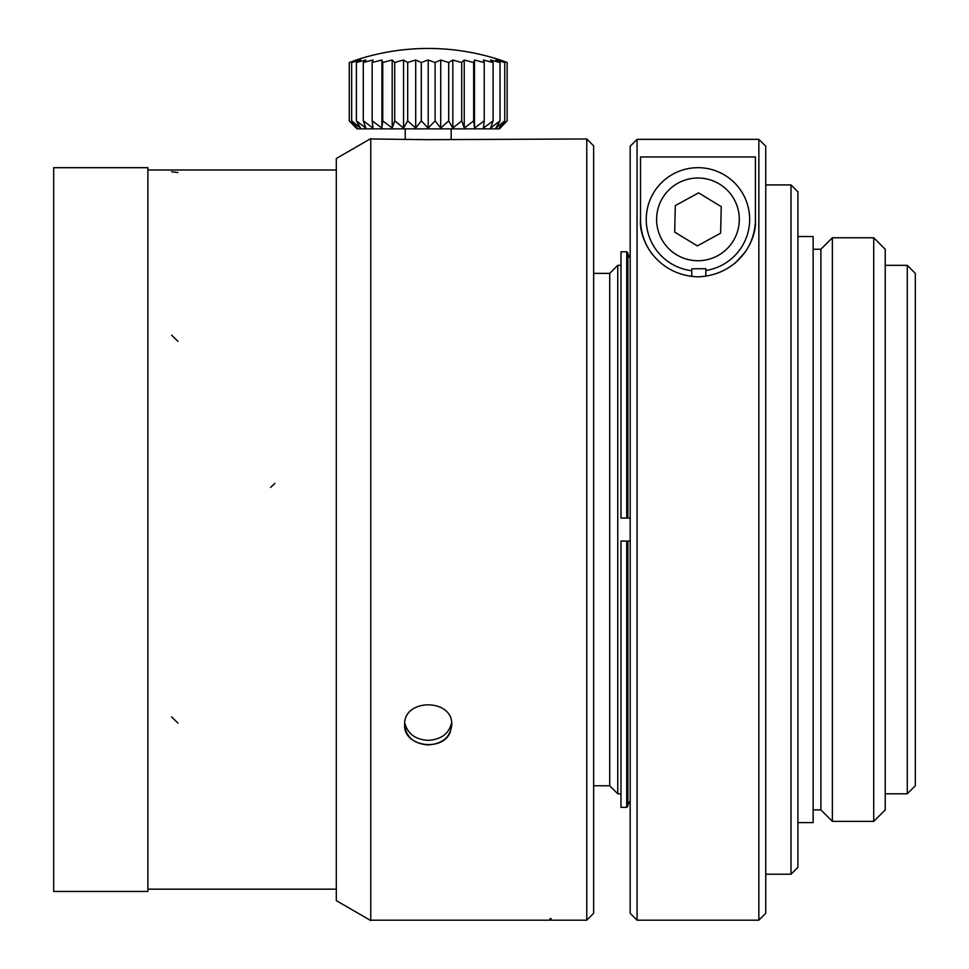 <?xml version="1.0" encoding="UTF-8"?>
<svg xmlns="http://www.w3.org/2000/svg" width="969" height="969" viewBox="0 0 969 969"><rect width="100%" height="100%" fill="white"/><g stroke="black" fill="none" stroke-linecap="round" stroke-linejoin="round"><path stroke-width="1.45" d="M813.136 809.89L820.888 809.89L820.888 249.251L813.136 249.251M907.275 265.336L915.317 273.379L915.317 785.762L907.275 793.805L907.275 265.336L885.23 265.336M873.735 821.385L885.23 809.89L885.23 249.251L873.735 237.768L832.371 237.768L832.371 821.385L873.735 821.385L873.735 237.768M797.911 822.608L813.136 822.608L813.136 236.533L797.911 236.533M147.882 529.571L147.882 167.685L53.683 167.685L53.683 891.456L147.882 891.456L147.882 529.571M697.353 245.908L720.621 233.178L721.239 206.651L698.576 192.855L675.296 205.598L674.69 232.112L697.353 245.908M593.646 785.762L609.719 785.762L609.719 273.379L593.646 273.379M791.019 184.922L797.911 191.814L797.911 867.34L791.019 874.232L791.019 184.922L765.74 184.922M609.719 273.379L617.762 265.336L617.762 793.805L609.719 785.762M627.876 806.208L627.876 541.065L626.737 541.065L626.737 807.359L627.876 806.208L626.737 807.359L620.984 807.359L620.984 541.065L630.177 541.065M630.177 801.072L628.627 802.538L627.876 805.057L630.177 801.072M627.876 252.933L626.737 251.783L627.876 252.933L627.876 518.088L626.737 518.088L626.737 251.783L620.984 251.783L620.984 518.088L626.737 518.088M630.177 258.069L628.409 256.228L627.876 254.084L630.177 258.069M630.177 518.088L623.285 518.088M640.521 219.382L640.521 156.954L755.408 156.954L755.408 219.382C757.189 240.36 738.548 275.111 698.128 276.831C657.757 275.511 638.595 240.373 640.521 219.382A57.437 57.437 0 0 0 653.045 255.198M630.177 146.246L637.069 139.342L630.177 146.246L630.177 913.295L637.069 920.187L758.848 920.187L758.848 139.342L765.74 146.246L765.74 913.295L758.848 920.187M637.069 139.342L758.848 139.342L637.069 139.342L637.069 920.187M758.848 139.342L765.74 146.246M691.769 270.714A51.696 51.696 0 0 1 678.554 171.465A51.696 51.696 0 0 1 747.802 205.634A51.696 51.696 0 0 1 705.856 270.472M705.856 276.238L705.856 268.692L691.769 268.813L691.769 276.456M755.408 219.382A57.437 57.437 0 0 1 744.882 252.509L734.962 263.314M700.127 276.783L696.808 276.807M586.754 138.967L586.754 920.187L593.646 913.295L593.646 145.859L586.754 138.967L428.201 139.669L370.764 138.967L370.764 296.865L370.764 138.967M370.764 138.591L336.304 158.492L336.304 900.649L336.304 158.868M586.754 920.187L551.131 920.187L551.131 918.66L549.98 918.66L549.98 920.187L370.764 920.187M428.201 744.919C413.908 743.829 406.059 737.155 404.654 724.885C403.189 698.201 453.189 698.164 451.76 724.86C450.391 737.13 442.542 743.817 428.201 744.919M451.615 722.595C449.119 733.606 441.319 739.529 428.201 740.352C415.556 739.626 407.804 733.981 404.933 723.431M404.654 724.873C403.177 746.808 443.354 752.392 450.428 731.583M428.201 48.45A229.774 229.774 0 0 0 356.168 60.03L349.276 62.537A224.057 183.529 90 0 1 357.27 60.03L351.686 62.537A224.057 203.066 90 0 1 360.516 60.03L356.41 62.537A224.057 216.414 90 0 1 365.822 60.03L363.314 62.537A224.057 223.197 90 0 1 373.029 60.03L372.193 62.537A224.057 223.197 -90 0 1 381.907 60.03L382.767 62.537A224.057 216.414 -90 0 1 392.191 60.03L394.734 62.537A224.057 203.066 -90 0 1 403.564 60.03L407.707 62.537A224.057 183.529 -90 0 1 415.701 60.03L421.309 62.537A224.057 158.431 -90 0 1 428.201 60.03L435.129 62.537A224.057 128.514 -90 0 1 440.713 60.03L448.72 62.537A224.057 94.683 -90 0 1 452.838 60.03L461.704 62.537A224.057 57.995 -90 0 1 464.224 60.03L473.659 62.537A224.057 19.525 -90 0 1 474.507 60.03L484.234 62.537A224.057 19.525 -90 0 0 483.386 60.03L493.112 62.537A224.057 57.995 -90 0 0 490.593 60.03L500.016 62.537A224.057 94.683 -90 0 0 495.898 60.03L504.74 62.537A224.057 128.514 -90 0 0 499.144 60.03L507.138 62.537L500.246 60.03A229.774 229.774 0 0 0 428.201 48.45C452.838 48.474 476.845 52.338 500.246 60.03L502.027 60.635M502.063 60.647L502.802 60.914M502.972 60.974L504.583 61.556M349.276 120.871L356.98 128.865L499.435 128.865L507.138 120.871L499.144 128.065L504.74 120.871L495.898 128.065L500.016 120.871L490.593 128.065L493.112 120.871L483.386 128.065L484.234 120.871L474.507 128.065L473.659 120.871L464.224 128.065L461.704 120.871L452.838 128.065L448.72 120.871L440.713 128.065L435.129 120.871L428.201 128.065L421.309 120.871L415.701 128.065L407.707 120.871L403.564 128.065L394.734 120.871L392.191 128.065L382.767 120.871L381.907 128.065L372.193 120.871L373.029 128.065L363.314 120.871L365.822 128.065L356.41 120.871L360.516 128.065L351.686 120.871L357.27 128.065L349.276 120.871L349.264 62.537M351.662 120.871L351.662 62.537M356.386 120.871L356.386 62.537M363.29 120.871L363.29 62.537M372.169 120.871L372.169 62.537M381.907 128.065L381.907 60.03M382.755 120.871L382.755 62.537M392.191 128.065L392.191 60.03M394.71 120.871L394.71 62.537M403.564 128.065L403.564 60.03M407.695 120.871L407.695 62.537M415.701 128.065L415.701 60.03M421.297 120.871L421.297 62.537M428.201 128.065L428.201 60.03M435.105 120.871L435.105 62.537M440.713 128.065L440.713 60.03M448.708 120.871L448.708 62.537M452.838 128.065L452.838 60.03M461.692 120.871L461.692 62.537M464.224 128.065L464.224 60.03M473.659 120.871L473.659 62.537M474.507 128.065L474.507 60.03M484.234 120.871L484.234 62.537M493.112 120.871L493.112 62.537M500.016 120.871L500.016 62.537M504.752 120.871L504.752 62.537M507.15 120.871L507.15 62.537M451.179 128.865L451.179 139.003M336.304 900.649L370.764 920.55L370.764 296.865M661.682 239.234A41.364 41.364 0 0 0 733.291 240.881A41.364 41.364 0 0 0 698.915 178.03A41.364 41.364 0 0 0 661.682 239.234M270.63 487.407L274.821 483.434M171.634 716.903L177.921 723.128M171.634 335.129L177.921 341.342M171.622 171.755L177.908 172.555M907.275 793.805L885.23 793.805M820.888 809.89L832.371 821.385M820.888 249.251L832.371 237.768M336.304 169.987L147.882 169.987L336.304 169.987M336.304 889.167L147.882 889.167L336.304 889.167M791.019 874.232L765.74 874.232M620.984 265.336L617.762 265.336M620.984 793.805L617.762 793.805M499.435 128.865L500.246 128.065M405.224 128.865L405.224 139.003"/></g></svg>

